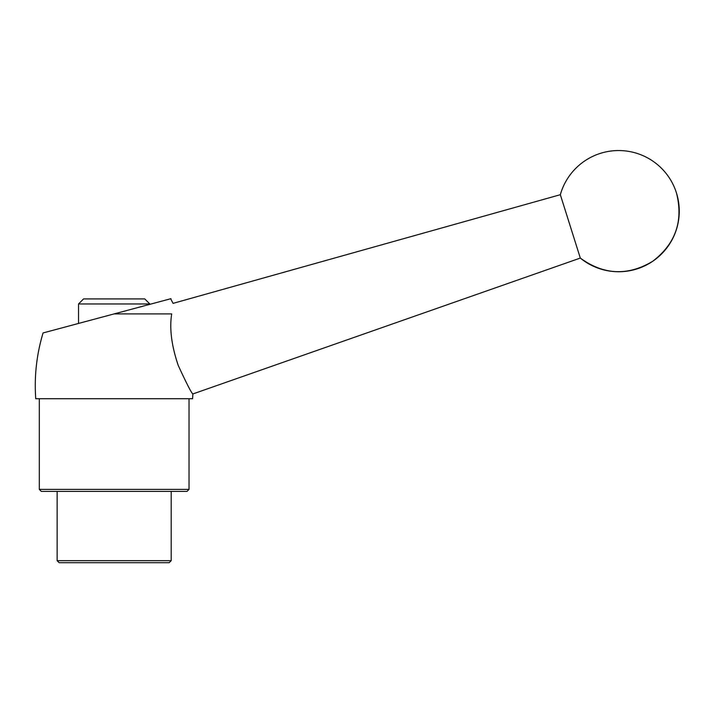 <?xml version="1.0" encoding="UTF-8"?>
<svg xmlns="http://www.w3.org/2000/svg" width="715" height="715" viewBox="0 0 715 715"><rect width="100%" height="100%" fill="white"/><g stroke="black" fill="none" stroke-linecap="round" stroke-linejoin="round"><path stroke-width="1.07" d="M171.698 313.894C169.357 328.498 171.529 345.667 178.223 365.41C186.642 383.678 191.522 393.196 192.871 393.956C191.54 393.205 186.66 383.705 178.25 365.463C171.546 345.738 169.357 328.543 171.698 313.894C173.253 300.032 173.253 300.032 171.698 313.894L114.168 313.894L170.974 298.673L43.061 332.949L114.168 313.894M560.337 194.703L580.312 258.07C603.719 275.06 627.824 276.142 652.652 261.315C675.63 243.752 683.558 220.962 676.453 192.925A60.596 60.596 0 0 0 560.337 194.703L173.057 303.366L170.662 298.754M676.453 192.925A60.596 60.596 0 0 1 580.312 258.07L192.871 393.956L192.585 398.729L35.75 398.729C34.159 376.376 36.599 354.452 43.061 332.949L43.249 332.895M39.316 489.391L41.327 491.411L187.008 491.411L189.028 489.391L39.316 489.391L39.316 398.729M57.137 560.685L59.157 562.696L169.187 562.696L171.198 560.685L57.137 560.685L57.137 491.411M144.77 298.924L83.566 298.924L78.525 303.964L149.81 303.964L144.77 298.924M189.028 489.391L189.028 398.729M171.198 560.685L171.198 491.411M78.525 323.448L78.525 303.964"/></g></svg>
